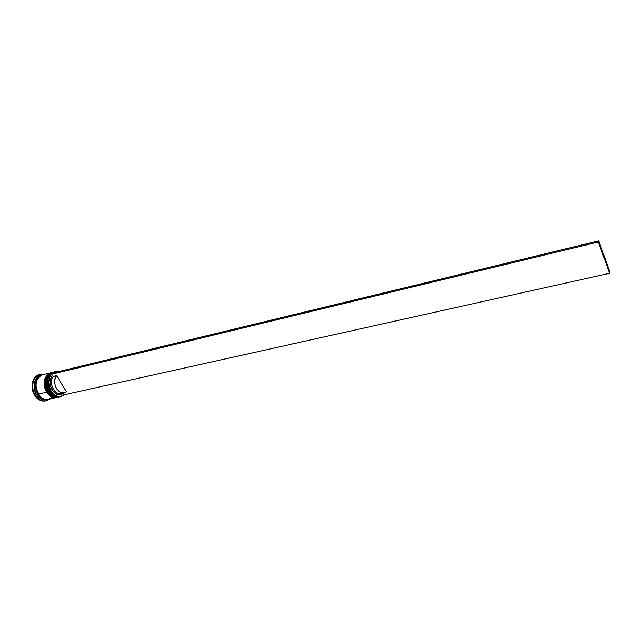 <?xml version="1.0" encoding="UTF-8"?>
<svg xmlns="http://www.w3.org/2000/svg" width="642" height="642" viewBox="0 0 642 642"><rect width="100%" height="100%" fill="white"/><g stroke="black" fill="none" stroke-linecap="round" stroke-linejoin="round"><path stroke-width="0.96" d="M48.768 391.684L48.768 391.684C44.635 382.375 46.047 375.899 53.021 372.256C46.176 375.787 44.82 382.279 48.953 391.74L48.953 391.74C51.737 395.921 55.019 397.703 58.791 397.077L58.92 397.053C55.148 397.671 51.866 395.889 49.081 391.708L54.875 396.756M48.816 391.748C51.537 395.889 54.867 397.671 58.791 397.077L58.855 397.061M52.411 372.448C46.16 376.397 45.052 382.817 49.081 391.708C44.948 382.247 46.296 375.755 53.15 372.224L53.021 372.256M48.953 391.74C44.924 382.849 46.031 376.429 52.283 372.48M46.85 392.118L46.85 392.118C42.717 382.825 44.138 376.356 51.111 372.721C44.258 376.244 42.902 382.736 47.035 392.182L47.035 392.182C49.819 396.355 53.101 398.128 56.881 397.502L57.002 397.478C53.222 398.096 49.948 396.323 47.163 392.15L52.957 397.181M46.89 392.182C49.619 396.323 52.949 398.096 56.881 397.502L56.937 397.486M50.501 372.914C44.25 376.854 43.134 383.266 47.163 392.15C43.03 382.704 44.386 376.212 51.24 372.689L51.111 372.721M47.035 392.182C43.006 383.298 44.121 376.886 50.373 372.946M37.822 394.244C33.809 385.401 34.973 379.061 41.313 375.217L38.584 376.918L36.337 380.353L35.39 384.863L35.912 389.75L37.822 394.244L40.807 397.647L44.41 399.436L46.978 399.581M62.571 392.968C55.822 397.631 47.62 382.833 53.471 376.413L52.363 375.811C45.502 383.266 55.886 400.135 63.068 393.377L63.975 394.862L63.068 393.377L60.444 394.653L57.499 394.493L54.642 392.912L52.267 390.111L50.702 386.484L50.18 382.528L50.758 378.796L52.363 375.811L51.448 374.302L49.514 377.785L48.8 382.175L49.402 386.853L51.24 391.138L54.056 394.437L57.435 396.283L60.902 396.419L63.975 394.862C59.497 397.944 55.252 396.7 51.24 391.138L51.007 391.275C55.14 396.965 59.481 398.192 64.031 394.958L60.846 396.62C57.074 397.246 53.792 395.456 51.007 391.275L49.851 391.54C52.636 395.721 55.918 397.502 59.69 396.876L60.846 396.62M60.26 396.724C57.997 397.398 55.726 396.973 53.455 395.44L49.851 391.54L51.007 391.275C46.874 381.789 48.222 375.289 55.06 371.758L58.149 371.726C50.261 369.567 45.333 382.704 51.007 391.275L51.24 391.138C47.957 384.807 48.022 379.197 51.448 374.302L53.471 376.413C48.278 382.078 54.273 395.632 61.022 393.594L64.224 392.872C57.499 394.902 51.504 381.316 56.681 375.642L53.471 376.413L56.681 375.642L66.471 391.764L64.24 392.872M58.085 397.229L51.488 395.841L47.933 391.973C50.71 396.154 53.992 397.928 57.772 397.302L58.414 397.165C54.634 397.783 51.352 396.01 48.567 391.829L47.933 391.973L48.567 391.829C44.434 382.367 45.791 375.875 52.636 372.344L52.002 372.504C45.149 376.027 43.792 382.52 47.933 391.973C45.004 386.628 44.691 381.5 47.002 376.589L52.323 372.432M46.994 399.677C43.006 400.68 39.507 398.987 36.514 394.581L35.366 395.239C39.716 401.186 44.338 402.51 49.233 399.204L45.927 400.865C41.866 401.539 38.343 399.661 35.366 395.239L34.74 395.384C37.718 399.797 41.232 401.675 45.301 401.001L45.927 400.865M52.5 372.384L49.29 374.238L47.043 377.721L46.104 382.295L46.641 387.262L48.567 391.829L51.585 395.295L55.204 397.117L58.414 397.165M42.388 374.84L40.687 375.538L37.886 378.25L36.249 382.327L36.032 387.158L38.4 394.148C41.176 398.289 44.467 400.046 48.254 399.42L56.496 397.591C52.716 398.209 49.434 396.435 46.649 392.27L38.4 394.148L41.409 397.583L43.183 398.714L45.036 399.388L48.286 399.412M50.59 372.85L47.38 374.703L45.125 378.178L44.483 380.369L44.723 387.704L46.649 392.27C42.516 382.825 43.873 376.34 50.734 372.809L42.532 374.8C35.647 378.323 34.275 384.775 38.4 394.148L46.649 392.27L49.659 395.721L51.432 396.86L53.286 397.55L56.496 397.591M41.891 374.952L40.655 375.257C33.769 378.78 32.389 385.216 36.514 394.581C39.29 398.714 42.581 400.472 46.368 399.846L47.628 399.565C43.833 400.191 40.55 398.433 37.766 394.292L36.514 394.581L37.766 394.292C33.641 384.919 35.021 378.475 41.907 374.952L38.544 376.846L36.273 380.305L35.326 384.847L35.848 389.766L37.766 394.292L40.783 397.727L44.41 399.525L47.628 399.565M57.86 371.79L55.581 371.83L52.853 373.002L57.86 371.79M45.333 400.993L41.858 400.969L37.966 399.043L34.74 395.384L32.678 390.537L32.116 385.264L33.143 380.409L35.583 376.702L39.194 374.687M39.804 374.535L39.178 374.687C32.365 375.971 29.749 387.848 34.74 395.384L35.366 395.239C30.375 387.704 32.991 375.819 39.804 374.535L43.504 374.567C34.877 371.854 29.155 385.994 35.366 395.239L36.514 394.581C31.651 387.262 34.556 375.731 41.289 375.137M48.72 399.3L51.89 397.366M55.06 371.758L53.912 372.039C47.067 375.57 45.718 382.07 49.851 391.54C46.914 386.155 46.609 381.003 48.944 376.084C50.317 373.7 52.163 372.32 54.49 371.927M66.471 391.764L64.08 392.904L61.399 392.735L58.807 391.275L56.64 388.715L55.22 385.401L54.73 381.789L55.244 378.387L56.681 375.642L66.471 391.764M52.355 373.122L51.448 374.302L598.336 241.978L51.336 374.125L52.355 373.122L598.697 240.822L52.355 373.122M63.975 394.862L609.571 273.291L598.336 241.978L598.697 240.822L609.9 272.088L598.697 240.822L598.336 241.978L609.571 273.291L609.9 272.088L609.571 273.291L63.975 394.862"/></g></svg>
